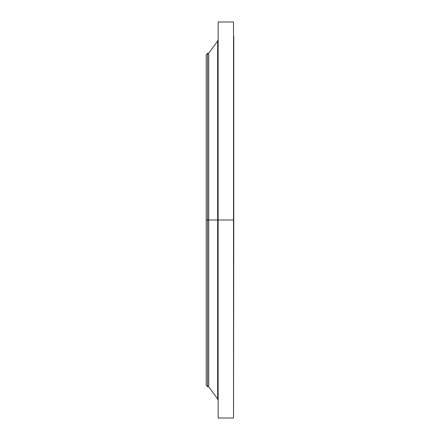 <?xml version="1.0" encoding="UTF-8"?>
<svg xmlns="http://www.w3.org/2000/svg" width="440" height="440" viewBox="0 0 440 440"><rect width="100%" height="100%" fill="white"/><g stroke="black" fill="none" stroke-linecap="round" stroke-linejoin="round"><path stroke-width="0.66" d="M233.525 22L233.525 220L233.525 22L218.141 22L218.141 220L233.772 220L233.525 418L233.525 220L217.663 220L217.663 41.014L217.663 220L206.228 220L206.228 385L206.228 220L207.565 220L207.565 386.738L207.565 220L208.709 220L208.709 386.738L208.709 220L217.663 220L217.663 41.014L218.141 39.55M206.228 385L207.565 386.738L208.709 386.738L217.663 398.986L217.663 220L217.663 398.986L217.663 220L218.141 220L218.141 418L218.141 22M233.772 36.394L233.772 220L233.525 36.394M217.663 41.014L208.709 53.262L208.709 220L208.709 53.262L207.565 53.262L207.565 220L207.565 53.262L206.228 55L206.228 220L206.228 55M233.525 418L218.141 418M217.663 398.986L218.141 400.45"/></g></svg>
